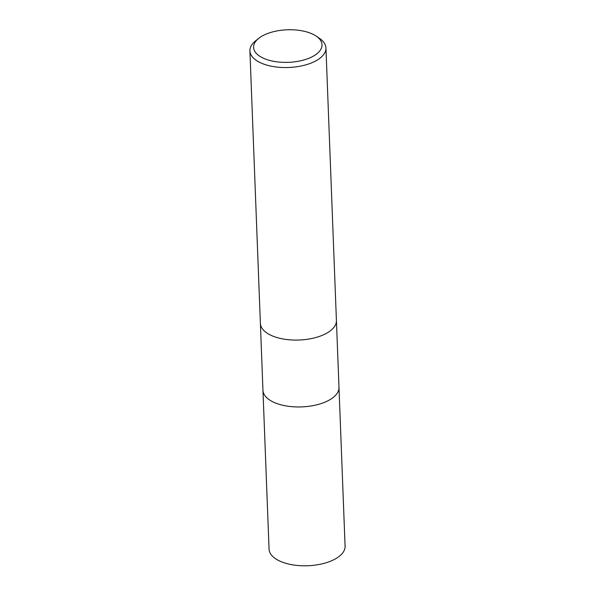 <?xml version="1.0" encoding="UTF-8"?>
<svg xmlns="http://www.w3.org/2000/svg" width="595" height="595" viewBox="0 0 595 595"><rect width="100%" height="100%" fill="white"/><g stroke="black" fill="none" stroke-linecap="round" stroke-linejoin="round"><path stroke-width="0.89" d="M316.243 36.161A34.242 16.288 177.8 0 1 315.291 54.948A34.242 16.288 177.8 0 1 268.605 60.125A34.242 16.288 177.8 0 1 258.684 38.37A34.242 16.288 177.8 0 1 260.312 37.18A34.242 16.288 177.8 0 1 316.243 36.161L319.53 38.4A38.043 18.095 177.8 0 1 325.941 47.95A38.043 18.095 177.8 0 1 318.474 59.284A38.043 18.095 177.8 0 1 276.333 66.997A38.043 18.095 177.8 0 1 249.915 50.865L260.387 323.405A38.043 18.095 177.8 0 0 286.805 339.529A38.043 18.095 177.8 0 0 328.946 331.817A38.043 18.095 177.8 0 0 336.413 320.482A38.043 18.095 177.8 0 1 328.938 331.817M331.512 398.695A38.043 18.095 177.8 0 0 338.986 387.36A38.043 18.095 177.8 0 1 331.512 398.695A38.043 18.095 177.8 0 1 289.378 406.407A38.043 18.095 177.8 0 1 262.953 390.283L260.387 323.494M249.915 50.865A38.043 18.095 177.8 0 1 255.575 40.862L258.684 38.37M338.986 387.457L345.085 546.203A38.043 18.095 177.8 0 1 337.61 557.537A38.043 18.095 177.8 0 1 295.477 565.25A38.043 18.095 177.8 0 1 269.059 549.126L262.96 390.372M338.986 387.36L336.42 320.571M336.413 320.482L325.941 47.95"/></g></svg>
